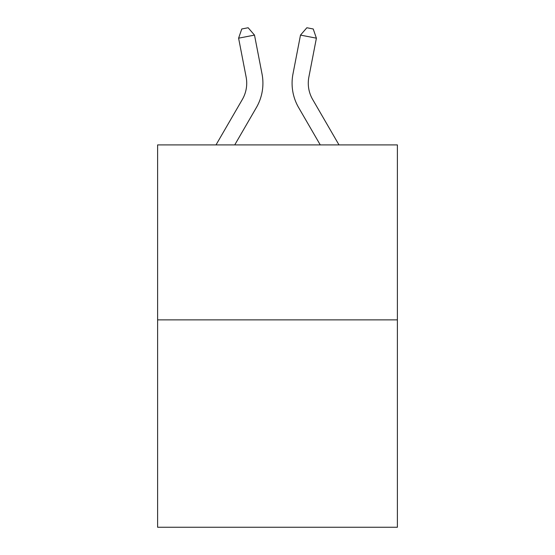 <?xml version="1.0" encoding="UTF-8"?>
<svg xmlns="http://www.w3.org/2000/svg" width="555" height="555" viewBox="0 0 555 555"><rect width="100%" height="100%" fill="white"/><g stroke="black" fill="none" stroke-linecap="round" stroke-linejoin="round"><path stroke-width="0.83" d="M397.387 319.874L397.387 144.904L157.613 144.904L157.613 527.25L397.387 527.25L397.387 319.874L157.613 319.874M262.029 73.968L254.502 35.097L262.029 73.968A48.604 48.604 0 0 1 256.368 107.58L234.737 144.904M338.994 144.904L312.652 99.456A32.405 32.405 0 0 1 308.871 77.048L316.399 38.177L300.498 35.097L292.971 73.968A48.604 48.604 0 0 0 298.632 107.58L320.263 144.904M316.399 38.177L313.228 28.985L306.866 27.75L300.498 35.097L292.971 73.968M312.652 99.456A32.405 32.405 0 0 1 308.871 77.048A32.405 32.405 0 0 0 312.652 99.456A32.405 32.405 0 0 1 308.871 77.048A32.405 32.405 0 0 0 312.652 99.456A32.405 32.405 0 0 1 308.871 77.048A32.405 32.405 0 0 0 312.652 99.456A32.405 32.405 0 0 1 308.871 77.048A32.405 32.405 0 0 0 312.652 99.456A32.405 32.405 0 0 1 308.871 77.048A32.405 32.405 0 0 0 312.652 99.456A32.405 32.405 0 0 1 308.871 77.048A32.405 32.405 0 0 0 312.652 99.456A32.405 32.405 0 0 1 308.871 77.048A32.405 32.405 0 0 0 312.652 99.456A32.405 32.405 0 0 1 308.871 77.048A32.405 32.405 0 0 0 312.652 99.456A32.405 32.405 0 0 1 308.871 77.048A32.405 32.405 0 0 0 312.652 99.456A32.405 32.405 0 0 1 308.871 77.048A32.405 32.405 0 0 0 312.652 99.456A32.405 32.405 0 0 1 308.871 77.048A32.405 32.405 0 0 0 312.652 99.456A32.405 32.405 0 0 1 308.871 77.048A32.405 32.405 0 0 0 312.652 99.456A32.405 32.405 0 0 1 308.871 77.048A32.405 32.405 0 0 0 312.652 99.456A32.405 32.405 0 0 1 308.871 77.048A32.405 32.405 0 0 0 312.652 99.456A32.405 32.405 0 0 1 308.871 77.048A32.405 32.405 0 0 0 312.652 99.456A32.405 32.405 0 0 1 308.871 77.048A32.405 32.405 0 0 0 312.652 99.456M216.006 144.904L242.348 99.456A32.405 32.405 0 0 0 246.129 77.048L238.601 38.177L241.772 28.985L248.134 27.75L254.502 35.097L238.601 38.177M242.348 99.456A32.405 32.405 0 0 0 246.129 77.048A32.405 32.405 0 0 1 242.348 99.456A32.405 32.405 0 0 0 246.129 77.048A32.405 32.405 0 0 1 242.348 99.456A32.405 32.405 0 0 0 246.129 77.048A32.405 32.405 0 0 1 242.348 99.456A32.405 32.405 0 0 0 246.129 77.048A32.405 32.405 0 0 1 242.348 99.456A32.405 32.405 0 0 0 246.129 77.048A32.405 32.405 0 0 1 242.348 99.456A32.405 32.405 0 0 0 246.129 77.048"/></g></svg>
